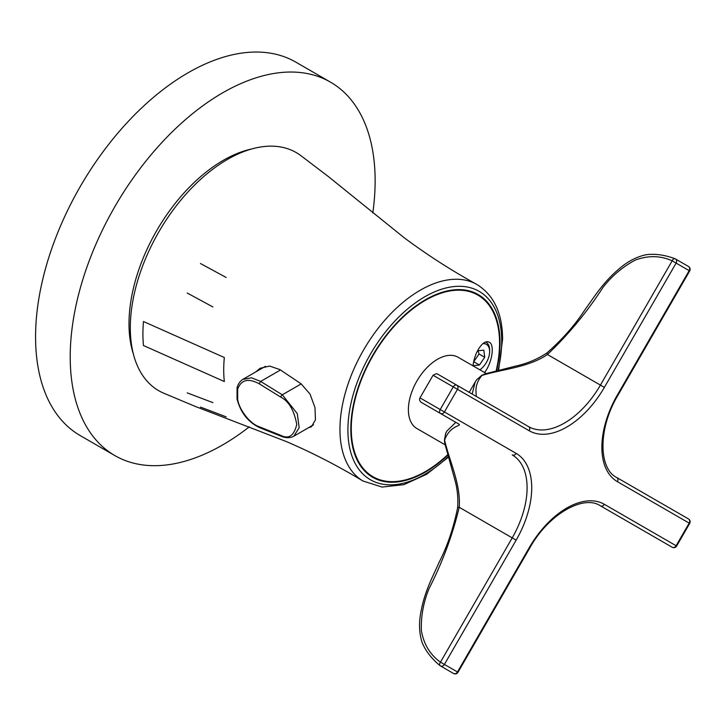 <?xml version="1.0" encoding="UTF-8"?>
<svg xmlns="http://www.w3.org/2000/svg" width="726" height="726" viewBox="0 0 726 726"><rect width="100%" height="100%" fill="white"/><g stroke="black" fill="none" stroke-linecap="round" stroke-linejoin="round"><path stroke-width="1.09" d="M372.792 212.954A215.613 124.482 120 0 0 330.484 82.138L295.827 62.137A215.613 124.482 120 0 0 188.025 72.818A215.613 124.482 120 0 0 47.172 262.812A215.613 124.482 120 0 0 80.223 435.582L114.871 455.592A215.613 124.482 120 0 0 249.308 426.824M330.484 82.138A215.613 124.482 120 0 0 222.673 92.819A215.613 124.482 120 0 0 81.82 282.813A215.613 124.482 120 0 0 114.871 455.592M496.112 370.95A104.862 60.548 120 0 0 477.853 295.101A104.862 60.548 120 0 0 372.992 355.649A104.862 60.548 120 0 0 372.992 476.737A104.862 60.548 120 0 0 425.427 471.546A104.862 60.548 120 0 0 447.806 454.621M486.32 373.545L458.07 357.237A41.164 23.767 120 0 0 416.915 381.005A41.164 23.767 120 0 0 416.915 428.54L445.156 444.838M472.953 365.831C474.232 356.784 477.254 349.651 482.028 344.451C484.741 341.855 487.137 341.111 489.233 342.2C495.096 344.741 491.856 363.463 484.514 372.511M419.991 397.875L440.201 409.537L453.269 386.904L433.059 375.242L419.991 397.875C419.211 399.236 419.501 400.652 420.862 402.113L459.213 424.293C460.956 426.189 449.848 425.599 444.584 440.147C449.839 462.208 460.946 484.659 459.213 507.274A3.267 0.88 -173.2 0 0 457.607 507.837C458.342 498.163 457.398 488.716 454.766 479.478L444.82 443.55L444.412 440.038L445.719 433.395L446.889 431.017L455.819 422.332M476.692 379.762L481.783 375.297L485.032 373.899L515.614 366.095C527.221 363.526 537.721 359.098 547.095 352.827L547.095 352.827A3.267 0.88 53.2 0 0 547.422 354.506C528.755 367.292 503.717 368.917 481.973 375.396C472.009 387.212 478.062 396.55 475.548 395.997M472.154 394.036L475.221 381.958L469.223 392.339M459.213 507.274C452.516 535.289 442.397 562.514 428.875 588.977C423.349 602.698 420.853 616.619 421.389 630.722C423.793 644.316 430.146 654.798 440.464 662.157L512.211 537.875L459.213 507.274M672.167 260.825C660.642 255.57 648.382 255.307 635.413 260.026C622.926 266.614 612.118 275.735 602.997 287.378C586.853 312.325 568.322 334.695 547.422 354.506L600.42 385.107L672.167 260.825L676.115 263.102L604.368 387.385A75.141 43.378 -60 0 1 529.227 430.763L457.48 389.336L444.412 411.969L516.159 453.396A75.141 43.378 -60 0 1 516.159 540.153L444.412 664.426L457.48 671.977L529.227 547.703A75.141 43.378 -60 0 1 604.368 504.316L676.115 545.743L689.183 523.11L617.427 481.683A75.141 43.378 -60 0 1 617.427 394.926L689.183 270.653L676.115 263.102A3.267 2.668 120 0 0 675.434 258.946A3.267 3.267 0 0 0 675.017 258.737A3.267 1.869 111.8 0 0 672.167 260.825M437.524 374.044L528.546 426.598A71.874 41.491 120 0 0 600.42 385.107L604.368 387.385M600.284 505.732L672.167 547.241A3.267 3.267 0 0 0 676.632 546.043L676.115 545.743A3.267 2.668 120 0 1 672.167 547.241L600.284 505.732M459.213 424.293A3.267 3.24 120 0 1 459.15 424.256L440.464 413.466A3.267 2.187 120 0 1 440.201 409.537L444.412 411.969A3.267 2.668 120 0 1 440.464 413.466M457.607 507.837L457.607 507.837C453.46 528.183 447.307 546.333 439.13 562.296C433.613 574.947 425.064 590.392 421.271 610.158C418.702 622.073 418.993 632.881 422.142 642.564C425.581 650.932 431.562 658.636 440.074 665.66A3.267 1.869 128.2 0 0 440.201 665.751A3.267 2.668 120 0 0 440.464 665.923A3.267 2.668 120 0 0 444.412 664.426L440.464 662.157A3.267 1.869 128.2 0 0 440.074 665.66A3.267 3.267 0 0 0 440.464 665.923L453.532 673.474A3.267 3.267 0 0 0 457.997 672.276L457.48 671.977A3.267 2.668 120 0 1 453.532 673.474M617.427 394.926L617.953 395.225C597.716 428.812 598.651 468.842 616.755 477.527L688.502 518.945A3.267 2.668 120 0 1 689.183 523.11L689.7 523.41A3.267 3.267 0 0 0 688.502 518.945L616.755 477.527L688.502 518.945M300.337 155.246A137.486 79.379 120 0 0 300.31 155.219A137.486 79.379 120 0 0 158.776 231.984A137.486 79.379 120 0 0 163.078 392.92A137.486 79.379 120 0 0 163.105 392.929M212.909 402.631L187.217 392.884M200.467 407.086L226.158 416.833M226.158 277.459L200.467 263.52M187.217 293.023L212.909 306.953M308.514 427.705L311.363 426.815L315.447 419.846L314.993 407.622L310.02 394.046L301.036 383.764L279.909 369.607L269.664 366.067L260.153 368.254L255.906 371.839M224.334 381.54L143.485 345.531A135.989 78.517 -60 0 1 143.485 321.518L224.334 357.528A123.003 71.021 120 0 0 224.334 381.54M447.933 455.066A105.515 60.92 -60 0 1 372.665 477.3A105.515 60.92 -60 0 1 350.812 428.993A105.515 60.92 -60 0 1 396.868 322.807A105.515 60.92 -60 0 1 478.18 294.538A105.515 60.92 -60 0 1 496.557 370.841M301.208 383.882L282.287 394.808L297.279 413.584L299.166 427.678L293.858 436.172L313.532 424.81M242.82 379.399L251.532 377.81L260.643 381.431L282.287 394.808A1.96 0.944 -58.3 0 0 280.844 397.167L259.2 383.782C248.31 377.919 241.132 379.716 237.665 389.172L237.665 399.409C239.181 409.918 250.261 423.984 259.2 426.725L280.844 435.382C288.812 439.411 294.112 435.736 296.762 424.374C294.112 410.326 288.812 401.251 280.844 397.167M280.481 369.979L260.643 381.431L259.2 383.782M280.844 435.382A1.96 1.162 -68.2 0 0 281.416 436.353L259.781 427.705C248.183 422.242 240.596 412.658 237.039 398.946A1.96 0.844 -11.4 0 0 237.665 399.409M260.643 427.55L259.2 426.725M485.621 342.019A17.315 10.001 -60 0 1 486.057 342.255A17.315 10.001 -60 0 1 489.533 348.344A17.315 10.001 -60 0 1 489.642 350.177L489.642 351.511A15.682 9.057 120 0 0 482.944 343.625M479.904 369.843A15.682 9.057 120 0 0 489.642 351.511M473.134 364.525L473.279 365.668L479.45 365.024L484.723 357.274L483.825 350.159L477.654 350.803L477.136 351.556M484.723 357.274L479.024 353.979L473.751 361.739L479.45 365.024M479.024 353.979L478.135 350.749M133.375 353.998A133.448 77.047 -60 0 1 129.001 323.742A133.448 77.047 -60 0 1 251.759 148.957M433.059 375.242L436.517 373.663L437.524 374.044L456.799 385.17A3.267 2.187 120 0 0 453.269 386.904L457.48 389.336A3.267 2.668 -60 0 0 456.799 385.17L528.546 426.598A3.267 2.668 -60 0 1 529.227 430.763M516.159 540.153L512.211 537.875A71.874 41.491 120 0 0 512.211 454.893A3.267 2.668 120 0 0 516.159 453.396M688.221 266.351A3.267 2.668 120 0 1 688.502 266.487L675.434 258.946A3.267 2.668 120 0 0 675.153 258.81A3.267 1.869 111.8 0 0 675.017 258.737C664.671 254.88 655.015 253.546 646.04 254.753C636.085 256.868 626.583 262.022 617.545 270.199C602.326 283.367 593.215 298.495 585.029 309.603C575.291 324.667 562.641 339.069 547.095 352.827M688.502 266.487A3.267 2.668 120 0 1 689.183 270.653L689.7 270.952A3.267 3.267 0 0 0 688.502 266.487M616.755 477.527A3.267 2.668 120 0 1 617.427 481.683M604.368 504.316A3.267 2.668 120 0 1 600.42 505.813C583.849 494.479 548.72 513.681 529.744 548.003L529.227 547.703M163.078 392.92L195.267 406.424L286.144 441.481C312.443 452.77 338.007 465.938 362.855 480.957A113.592 65.585 -60 0 1 363.472 350.168A113.592 65.585 -60 0 1 476.447 284.22C451.009 270.208 426.824 254.645 403.901 237.529L328.098 176.354L300.31 155.219M498.018 370.487A108.755 62.79 120 0 0 501.711 341.166A108.755 62.79 120 0 0 424.81 296.771A108.755 62.79 120 0 0 347.908 429.964A108.755 62.79 120 0 0 448.359 456.509M237.665 389.172A1.96 1.352 -165.8 0 1 237.066 387.838L237.039 398.946M367.129 473.352L372.992 476.737M471.991 291.716L477.853 295.101M475.212 381.958L477.009 379.281M446.889 431.017L445.428 433.994M617.953 395.225L689.7 270.952M457.997 672.276L529.744 548.003M689.7 523.41L676.632 546.043M498.608 370.342L502.583 339.278C502.456 313.097 493.744 294.738 476.447 284.22M362.855 480.957L382.085 487.073L403.883 484.65L426.516 474.332L448.523 457.09M265.462 366.312L243.237 379.144C240.143 380.987 238.083 383.891 237.066 387.838M281.416 436.353C286.098 438.205 290.246 438.141 293.858 436.163L293.858 436.163"/></g></svg>

